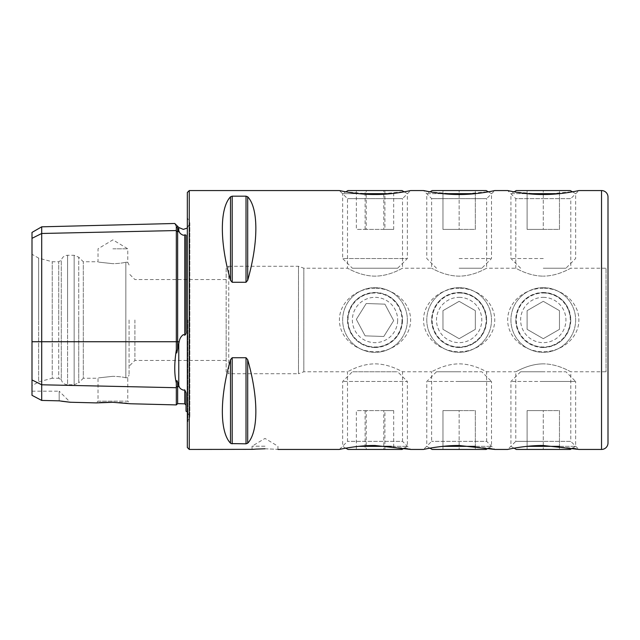 <?xml version="1.0" encoding="UTF-8"?>
<svg xmlns="http://www.w3.org/2000/svg" width="640" height="640" viewBox="0 0 640 640"><rect width="100%" height="100%" fill="white"/><g stroke="black" fill="none" stroke-linecap="round" stroke-linejoin="round"><path stroke-width="0.48" stroke-dasharray="3.2 2.4" d="M32 232.424L32 238.336L41.704 233.48L176.32 230.552L176.32 350C174.232 363.304 174.232 374.312 176.32 383.024L176.32 404.912M177.648 228.336L177.616 228.264C176.92 226.888 176.488 226.456 176.32 226.984C174.232 222.32 174.232 222.32 176.32 226.984L176.32 230.552A1.296 1.12 0 0 0 177.648 231.64L177.648 228.336L178.776 230.776L178.776 227.496M41.704 226.824L41.704 341.736L177.648 341.736L177.648 231.64L179.2 231.608C179.632 233.136 181.016 234.344 183.352 235.248L184.768 234.912C185.896 234.848 186.32 235.232 186.032 236.064L186.032 331.112C186.32 333.104 185.896 334.464 184.768 335.184L183.352 334.624C181.032 336.304 179.648 338.672 179.2 341.736L176.768 352.984L176.32 350M176.32 383.024C176.496 380.16 176.928 379.896 177.616 382.224L179.2 386.656C179.632 388.16 181.016 389.32 183.352 390.128L184.768 389.904L186.032 392.824L186.032 411.192M490.672 191.392L494.744 190.56L486.648 198.648L431.64 198.648L486.648 198.648L486.648 268.224C486.728 267.912 474.184 276.104 459.144 276.136C444.128 276.104 431.512 267.896 431.64 268.224C431.528 267.912 444.208 276.12 459.144 276.136C474.184 276.096 486.768 267.904 486.648 268.224L515.776 268.224C515.664 267.912 528.344 276.12 543.28 276.136C528.264 276.104 515.648 267.896 515.776 268.224L515.776 198.648L543.28 198.648L515.776 198.648L507.688 190.56M475.424 193.656L426.784 193.656L429.952 191.832L459.144 194.496L490.248 191.472M492.792 449.032L494.744 449.44L486.648 441.352L431.64 441.352L486.648 441.352L486.648 371.776C486.728 372.088 474.184 363.896 459.144 363.864C444.128 363.896 431.512 372.104 431.64 371.776C431.528 372.088 444.208 363.88 459.144 363.864C474.184 363.904 486.768 372.096 486.648 371.776L515.776 371.776C515.664 372.088 528.344 363.88 543.28 363.864C528.264 363.896 515.648 372.104 515.776 371.776L515.776 441.352L543.28 441.352L515.776 441.352L507.688 449.44M459.144 445.504C441.6 445.304 423.52 449.424 423.552 449.44C423.424 449.44 441.64 445.296 459.144 445.504L488.344 448.168L491.504 446.344L475.424 446.344M559.56 193.656L510.92 193.656L514.088 191.832L543.28 194.496L574.384 191.472M543.28 445.504C525.736 445.304 507.656 449.424 507.688 449.44C507.552 449.44 525.776 445.296 543.28 445.504L572.472 448.168L575.64 446.344L559.56 446.344M406.544 191.392L410.608 190.56L402.52 198.648L347.504 198.648L402.52 198.648L402.52 268.224C402.592 267.912 390.048 276.104 375.008 276.136C359.992 276.104 347.376 267.896 347.504 268.224C347.392 267.912 360.072 276.12 375.008 276.136C390.048 276.096 402.632 267.904 402.52 268.224L431.64 268.224L431.64 198.648L423.552 190.56M391.288 193.656L342.648 193.656L345.816 191.832L375.008 194.496L406.112 191.472M408.656 449.032L410.608 449.44L402.52 441.352L347.504 441.352L402.52 441.352L402.52 371.776C402.592 372.088 390.048 363.896 375.008 363.864C359.992 363.896 347.376 372.104 347.504 371.776C347.392 372.088 360.072 363.88 375.008 363.864C390.048 363.904 402.632 372.096 402.52 371.776L431.64 371.776L431.64 441.352L423.552 449.44M375.008 445.504C357.464 445.304 339.384 449.424 339.416 449.44C339.288 449.44 357.504 445.296 375.008 445.504L404.208 448.168L407.368 446.344L391.288 446.344M375.008 347.504A27.504 27.504 0 0 1 347.504 320A27.504 27.504 0 0 1 375.008 292.496C358.28 294.088 349.112 303.248 347.504 319.984C349.144 336.784 358.312 345.952 375.008 347.504C391.744 345.912 400.912 336.752 402.52 320.032C400.92 303.256 391.752 294.072 375.008 292.496A27.504 27.504 0 0 1 402.52 320A27.504 27.504 0 0 1 375.008 347.504M375.008 288.336C357.44 287.872 339.336 301.544 339.416 320C339.344 338.504 357.536 352.16 375.008 351.664C392.576 352.12 410.68 338.488 410.608 320C410.696 301.552 392.544 287.856 375.008 288.336M459.144 347.504A27.504 27.504 0 0 1 431.64 320A27.504 27.504 0 0 1 459.144 292.496C442.416 294.088 433.248 303.248 431.64 319.984C433.272 336.784 442.448 345.952 459.144 347.504C475.88 345.912 485.048 336.752 486.648 320.032C485.056 303.256 475.888 294.072 459.144 292.496A27.504 27.504 0 0 1 486.648 320A27.504 27.504 0 0 1 459.144 347.504M459.144 288.336C441.568 287.872 423.464 301.544 423.552 320C423.472 338.504 441.664 352.16 459.144 351.664C476.712 352.12 494.816 338.488 494.744 320C494.832 301.552 476.68 287.856 459.144 288.336M543.28 347.504A27.504 27.504 0 0 1 515.776 320A27.504 27.504 0 0 1 543.28 292.496C526.552 294.088 517.384 303.248 515.776 319.984C517.408 336.784 526.576 345.952 543.28 347.504C560.016 345.912 569.184 336.752 570.784 320.032C569.192 303.256 560.024 294.072 543.28 292.496A27.504 27.504 0 0 1 570.784 320A27.504 27.504 0 0 1 543.28 347.504M543.28 288.336C525.704 287.872 507.6 301.544 507.688 320C507.608 338.504 525.8 352.16 543.28 351.664C560.84 352.12 578.952 338.488 578.88 320C578.968 301.552 560.816 287.856 543.28 288.336M339.416 449.44L347.504 441.352L347.504 371.776L303.824 371.776L298.488 373.72L298.488 266.28L303.824 268.224L303.824 371.776L303.824 268.224L347.504 268.224L347.504 198.648L339.416 190.56M574.808 191.392L578.88 190.56L570.784 198.648L543.28 198.648L570.784 198.648L570.784 268.224C570.864 267.912 558.32 276.104 543.28 276.136C558.32 276.096 570.904 267.904 570.784 268.224L606.056 268.224L606.056 371.776L606.056 268.224A1.944 1.944 0 0 0 608 266.28L608 373.72A1.944 1.944 0 0 0 606.056 371.776L570.784 371.776C570.864 372.088 558.32 363.896 543.28 363.864C558.32 363.904 570.904 372.096 570.784 371.776L570.784 441.352L543.28 441.352L570.784 441.352L578.88 449.44L576.928 449.032M228.744 266.28L298.488 266.28L298.488 373.72L228.744 373.72L228.744 266.28L228.744 373.72A2.592 2.592 0 0 1 226.16 371.128L226.16 268.872A2.592 2.592 0 0 1 228.744 266.28M264.992 446.2L252.048 446.2L264.992 446.2M112.896 248.808L127.784 248.808L112.896 248.808M112.896 263.688C93.696 261.576 93.696 261.576 112.896 263.688C93.696 261.576 93.696 261.576 112.896 263.688C118.576 263.512 122.896 263.024 125.84 262.216C122.904 263.016 118.584 263.512 112.896 263.688M32 385.728L32 320L32 385.728L38.648 381.888L38.648 320L38.648 381.888L52.24 378.248L52.24 320L52.24 378.248L58.712 378.248L58.712 320L58.712 378.248L61.296 379.744L61.296 320L61.296 379.744C62.248 382.848 64.352 384.512 67.592 384.72L67.592 320L67.592 384.72L74.152 384.72L74.152 320L74.152 384.72L78.728 382.824L78.728 320L78.728 382.824L83.304 378.248L83.304 320L83.304 378.248L98.016 378.248L98.016 401.168L112.896 401.168L98.016 401.168L96.28 402.904L98.888 402.68M112.896 376.312C93.696 378.424 93.696 378.424 112.896 376.312C93.696 378.424 93.696 378.424 112.896 376.312C118.576 376.488 122.896 376.976 125.84 377.784C128.424 377.672 128.424 377.672 125.84 377.784C128.424 377.672 128.424 377.672 125.84 377.784C122.904 376.984 118.584 376.488 112.896 376.312M187.328 192.504L187.328 447.496M134.904 320L134.904 360.448L134.904 320M226.16 320L226.16 360.448L226.16 320M129.08 320L129.08 375.008L129.08 320M186.032 331.112L186.032 236.064L186.032 331.112M230.504 280.272L230.504 196.808C219.632 208.136 219.632 242.312 230.504 280.272L232.192 282.272L246.016 282.272L247.696 280.272C258.568 242.312 258.568 208.136 247.696 196.808L246.016 196.184L232.192 196.184L232.192 282.272M230.504 359.728C219.632 397.688 219.632 431.864 230.504 443.192L232.192 443.816L246.016 443.816L247.696 443.192C258.568 431.864 258.568 397.688 247.696 359.728L246.016 357.728L232.192 357.728L230.504 359.728L230.504 443.192M264.992 448.792C281.688 449.496 281.688 449.496 264.992 448.792M32 320L32 254.272L32 320M32 395.32L32 379.928L41.704 384.784L41.704 400.432L32 395.32M32 238.336L32 379.928M112.896 402.304L119.376 402.592M122.368 402.832L125.032 403.088M127.4 403.36L130.376 403.76L127.784 401.168L112.896 401.168L127.784 401.168L127.784 377.6L129.08 375.008M32 391.192L59.184 391.192L59.184 400.84L59.184 391.192L70.24 402.248L61.744 401.248M59.184 400.84L41.704 400.432M38.648 320L38.648 258.112L38.648 320M52.24 320L52.24 261.752L52.24 320M58.712 320L58.712 261.752L58.712 320M61.296 320L61.296 260.256L61.296 320M83.304 320L83.304 261.752L83.304 320M125.84 262.216C128.424 262.328 128.424 262.328 125.84 262.216C128.424 262.328 128.424 262.328 125.84 262.216L125.84 377.784L125.84 262.216M187.328 320L187.328 217.744L187.328 320M32 341.736L41.704 341.736L41.704 384.784L176.32 387.712A1.296 1.12 0 0 1 177.648 386.616L177.648 403.648M608 373.72L608 266.28M608 442.968L608 197.032M226.16 268.872L226.16 371.128M486.144 190.56L432.144 190.56M459.144 258.52L491.504 258.52L459.144 258.52M459.144 268.224L481.8 268.224L459.144 268.224M475.328 190.56L442.968 190.56L475.328 190.56L475.328 229.392L459.144 229.392L459.144 190.56L459.144 229.392L442.968 229.392L442.968 190.56L442.968 229.392L475.328 229.392L475.328 190.56M436.496 268.224L426.784 258.52L426.784 193.656L442.864 193.656M570.28 190.56L516.28 190.56M543.28 258.52L510.92 258.52L543.28 258.52M543.28 268.224L565.936 268.224L543.28 268.224M559.464 190.56L527.104 190.56L559.464 190.56L559.464 229.392L543.28 229.392L543.28 190.56L543.28 229.392L527.104 229.392L527.104 190.56L527.104 229.392L559.464 229.392L559.464 190.56M520.632 268.224L510.92 258.52L510.92 193.656L527 193.656M543.28 293A27 27 0 0 1 570.28 320A27 27 0 0 1 543.28 347A27 27 0 0 1 516.28 320A27 27 0 0 1 543.28 293M543.28 287.64A32.36 32.36 0 0 1 575.64 320A32.36 32.36 0 0 1 543.28 352.36A32.36 32.36 0 0 1 510.92 320A32.36 32.36 0 0 1 543.28 287.64A32.36 32.36 0 0 1 575.64 320A32.36 32.36 0 0 1 543.28 352.36A32.36 32.36 0 0 1 510.92 320A32.36 32.36 0 0 1 543.28 287.64M543.28 297.352A22.648 22.648 0 0 1 565.936 320A22.648 22.648 0 0 1 543.28 342.648A22.648 22.648 0 0 1 520.632 320A22.648 22.648 0 0 1 543.28 297.352M559.464 310.656L559.464 329.344L543.28 338.68L527.104 329.344L543.28 338.68L559.464 329.344L559.464 310.656L543.28 301.32L527.104 310.656L527.104 329.344L527.104 310.656L543.28 301.32L559.464 310.656M516.28 449.44L570.28 449.44M527 446.344L575.64 446.344L575.64 381.48L543.28 381.48L575.64 381.48L565.936 371.776L543.28 371.776L565.936 371.776M559.464 449.44L527.104 449.44L559.464 449.44L559.464 410.608L543.28 410.608L543.28 449.44L543.28 410.608L527.104 410.608L527.104 449.44L527.104 410.608L559.464 410.608L559.464 449.44M543.28 371.776L520.632 371.776L543.28 371.776M543.28 381.48L510.92 381.48L543.28 381.48M459.144 293A27 27 0 0 1 486.144 320A27 27 0 0 1 459.144 347A27 27 0 0 1 432.144 320A27 27 0 0 1 459.144 293M459.144 287.64A32.36 32.36 0 0 1 491.504 320A32.36 32.36 0 0 1 459.144 352.36A32.36 32.36 0 0 1 426.784 320A32.36 32.36 0 0 1 459.144 287.64A32.36 32.36 0 0 1 491.504 320A32.36 32.36 0 0 1 459.144 352.36A32.36 32.36 0 0 1 426.784 320A32.36 32.36 0 0 1 459.144 287.64M459.144 297.352A22.648 22.648 0 0 1 481.8 320A22.648 22.648 0 0 1 459.144 342.648A22.648 22.648 0 0 1 436.496 320A22.648 22.648 0 0 1 459.144 297.352M475.328 310.656L475.328 329.344L459.144 338.68L442.968 329.344L459.144 338.68L475.328 329.344L475.328 310.656L459.144 301.32L442.968 310.656L442.968 329.344L442.968 310.656L459.144 301.32L475.328 310.656M432.144 449.44L486.144 449.44M442.864 446.344L491.504 446.344L491.504 381.48L459.144 381.48L491.504 381.48L481.8 371.776L459.144 371.776L481.8 371.776M475.328 449.44L442.968 449.44L475.328 449.44L475.328 410.608L459.144 410.608L459.144 449.44L459.144 410.608L442.968 410.608L442.968 449.44L442.968 410.608L475.328 410.608L475.328 449.44M459.144 371.776L436.496 371.776L459.144 371.776M459.144 381.48L426.784 381.48L459.144 381.48M402.016 190.56L348.008 190.56M352.36 268.224L397.664 268.224L352.36 268.224L342.648 258.52L407.368 258.52L342.648 258.52L342.648 193.656L358.736 193.656M383.792 190.56L356.336 190.56L393.68 190.56L383.792 190.56L383.792 229.392L393.68 229.392L393.68 190.56M397.664 268.224L407.368 258.52L407.368 193.656L404.208 191.832M384.904 190.56L384.904 229.392L393.68 229.392M384.904 229.392L366.232 229.392L366.232 190.56M366.232 229.392L356.336 229.392L356.336 190.56M383.792 229.392L356.336 229.392M365.12 229.392L365.12 190.56M402 320.928A27 27 0 0 1 374.088 346.984A27 27 0 0 1 348.024 319.072A27 27 0 0 1 375.936 293.016A27 27 0 0 1 402 320.928M407.352 321.112A32.36 32.36 0 0 1 373.904 352.344A32.36 32.36 0 0 1 342.672 318.888A32.36 32.36 0 0 1 376.12 287.656A32.36 32.36 0 0 1 407.352 321.112A32.36 32.36 0 0 1 373.904 352.344A32.36 32.36 0 0 1 342.672 318.888A32.36 32.36 0 0 1 376.12 287.656A32.36 32.36 0 0 1 407.352 321.112M397.648 320.776A22.648 22.648 0 0 1 374.232 342.64A22.648 22.648 0 0 1 352.376 319.224A22.648 22.648 0 0 1 375.784 297.36A22.648 22.648 0 0 1 397.648 320.776M383.792 336.488L365.12 335.848L356.336 319.36L366.232 303.512L356.336 319.36L365.12 335.848L383.792 336.488L393.68 320.64L384.904 304.152L366.232 303.512L384.904 304.152L393.68 320.64L383.792 336.488M348.008 449.44L402.016 449.44M358.736 446.344L407.368 446.344L407.368 381.48L342.648 381.48L407.368 381.48L397.664 371.776L352.36 371.776L397.664 371.776M383.792 449.44L356.336 449.44L393.68 449.44L383.792 449.44L383.792 410.608L393.68 410.608L393.68 449.44M384.904 449.44L384.904 410.608L393.68 410.608M384.904 410.608L366.232 410.608L366.232 449.44M366.232 410.608L356.336 410.608L356.336 449.44M383.792 410.608L356.336 410.608M365.12 410.608L365.12 449.44M178.776 343.472L178.776 385.752M187.928 320L187.928 421.656L187.928 320M189.264 190.56L189.264 449.44M601.528 449.44L601.528 190.56M67.592 320L67.592 255.28L67.592 320M74.152 320L74.152 255.28L74.152 320M78.728 320L78.728 257.176L78.728 320M184.768 389.904L184.768 403.832M177.648 382.344L177.648 386.616L179.2 386.656M184.768 234.912L184.768 335.184M177.648 349.32L177.648 341.736L179.2 341.736M246.016 282.272L246.016 196.184M247.696 280.272L247.696 196.808M232.192 443.816L232.192 357.728M246.016 443.816L246.016 357.728M247.696 443.192L247.696 359.728M277.936 449.44L277.936 446.2L264.992 438.424L252.048 446.2L252.048 449.44M129.08 264.992L127.784 262.4L127.784 248.808L112.896 239.864L98.016 248.808L98.016 261.752L83.304 261.752L78.728 257.176L74.152 255.28L67.592 255.28C64.352 255.488 62.248 257.152 61.296 260.256L58.712 261.752L52.24 261.752L38.648 258.112L32 254.272M187.328 411.968L189.824 417.08L187.328 422.256M226.16 360.448L134.904 360.448L129.08 366.272M187.328 228.032L189.824 222.92L189.824 417.08L189.824 222.92L187.328 217.744M226.16 279.552L134.904 279.552L129.08 273.728M488.344 191.832L491.504 193.656L491.504 258.52L481.8 268.224M572.472 191.832L575.64 193.656L575.64 258.52L565.936 268.224M520.632 371.776L510.92 381.48L510.92 446.344L514.088 448.168M436.496 371.776L426.784 381.48L426.784 446.344L429.952 448.168M345.816 448.168L342.648 446.344L342.648 381.48L352.36 371.776"/><path stroke-width="0.96" d="M130.376 403.76L176.32 404.912L176.32 383.024C174.232 374.376 174.232 363.368 176.32 350L176.32 230.552A1.296 1.12 180 0 0 177.648 231.64L179.2 231.608L178.776 230.776L179.2 231.608C179.648 233.152 181.032 234.368 183.352 235.248L184.768 234.912C185.896 234.848 186.32 235.232 186.032 236.064L186.032 331.112C186.32 333.112 185.896 334.464 184.768 335.184L184.768 234.912M32 379.928L41.704 384.784L41.704 400.432L32 395.32L32 232.424L41.704 226.824L41.704 233.48L176.32 230.552L176.32 226.984C174.232 222.32 174.232 222.32 176.32 226.984C176.488 226.464 176.92 226.888 177.616 228.264L178.776 230.776L178.776 227.496L183.352 229.392L187.328 228.032M176.32 350L176.776 352.976L179.2 341.736C179.632 338.704 181.016 336.336 183.352 334.624L184.768 335.184M187.328 411.968L186.032 411.192L186.032 392.824L184.768 389.904L183.352 390.128C181.032 389.336 179.648 388.176 179.2 386.656L177.616 382.224C176.92 379.904 176.488 380.168 176.32 383.024M459.144 194.496C441.6 194.696 423.52 190.576 423.552 190.56C423.424 190.56 441.64 194.704 459.144 194.496C476.68 194.696 494.752 190.584 494.744 190.56C494.896 190.552 476.712 194.704 459.144 194.496M410.608 190.56L423.552 190.56L429.952 191.832L432.144 190.56L486.144 190.56L488.344 191.832M459.144 445.504C441.6 445.304 423.52 449.424 423.552 449.44C423.424 449.44 441.64 445.296 459.144 445.504L494.744 449.44L507.688 449.44M543.28 194.496C525.736 194.696 507.656 190.576 507.688 190.56C507.552 190.56 525.776 194.704 543.28 194.496C560.816 194.696 578.888 190.584 578.88 190.56C579.032 190.552 560.848 194.704 543.28 194.496M494.744 190.56L507.688 190.56L514.088 191.832L516.28 190.56L570.28 190.56L572.472 191.832M543.28 445.504C525.736 445.304 507.656 449.424 507.688 449.44C507.552 449.44 525.776 445.296 543.28 445.504L578.88 449.44L601.528 449.44A6.472 6.472 0 0 0 608 442.968L608 197.032A6.472 6.472 0 0 0 601.528 190.56L601.528 449.44M375.008 194.496C357.464 194.696 339.384 190.576 339.416 190.56C339.288 190.56 357.504 194.704 375.008 194.496C392.544 194.696 410.616 190.584 410.608 190.56C410.76 190.552 392.576 194.704 375.008 194.496M253.032 449.344L189.264 449.44L189.264 190.56L339.416 190.56L345.816 191.832L348.008 190.56L402.016 190.56L404.208 191.832M375.008 445.504C357.464 445.304 339.384 449.424 339.416 449.44C339.288 449.44 357.504 445.296 375.008 445.504L410.608 449.44L423.552 449.44M264.992 448.792C248.296 449.496 248.296 449.496 264.992 448.792C281.688 449.496 281.688 449.496 264.992 448.792L255.928 449.104M253.096 449.336L255.76 449.12M112.896 402.304L96.28 402.904L112.896 402.304L130.376 403.76L112.896 402.304L101.368 402.512M98.888 402.68L101.216 402.52M189.264 449.44L187.328 447.496L187.328 192.504L189.264 190.56M232.192 282.272L232.192 196.184L230.504 196.808L232.192 196.184L246.016 196.184L247.696 196.808C258.568 208.136 258.568 242.312 247.696 280.272L246.016 282.272L232.192 282.272L230.504 280.272C219.632 242.312 219.632 208.136 230.504 196.808L230.504 280.272M406.112 191.472L406.544 191.392M574.384 191.472L574.808 191.392M490.248 191.472L490.672 191.392M492.792 449.032L491.72 448.808M491.488 448.768L488.344 448.168L486.144 449.44L432.144 449.44L429.952 448.168M576.928 449.032L575.856 448.808M575.624 448.768L572.472 448.168L570.28 449.44L516.28 449.44L514.088 448.168M408.656 449.032L407.544 448.8M407.352 448.768L404.208 448.168L402.016 449.44L348.008 449.44L345.816 448.168M230.504 359.728L230.504 443.192C219.632 431.864 219.632 397.688 230.504 359.728L232.192 357.728L246.016 357.728L247.696 359.728C258.568 397.688 258.568 431.864 247.696 443.192L246.016 443.816L231.056 443.584M119.376 402.592L122.368 402.832M125.032 403.088L127.4 403.36M41.704 400.432L59.184 400.84L70.24 402.248L61.744 401.248M184.768 389.904L184.768 403.832L177.648 403.648L177.648 386.616A1.296 1.12 180 0 0 176.32 387.712L41.704 384.784L41.704 233.48L32 238.336M442.864 193.656L475.424 193.656M527 193.656L559.56 193.656M559.56 446.344L527 446.344M475.424 446.344L442.864 446.344M358.736 193.656L391.288 193.656M391.288 446.344L358.736 446.344M32 341.736L177.648 341.736L177.648 228.336M178.776 385.752L178.776 343.472M177.648 349.32L177.648 341.736L179.2 341.736M177.648 382.344L177.648 386.616L179.2 386.656M247.696 196.808L247.696 280.272M246.016 196.184L246.016 282.272M247.696 359.728L247.696 443.192M246.016 357.728L246.016 443.816M232.192 357.728L232.192 443.816M176.32 404.912L177.648 403.648M601.528 190.56L578.88 190.56M339.416 449.44L277.936 449.44M70.24 402.248L96.28 402.904M178.776 227.496L174.752 223.48L41.704 226.824M184.768 403.832L186.032 405.12"/></g></svg>
